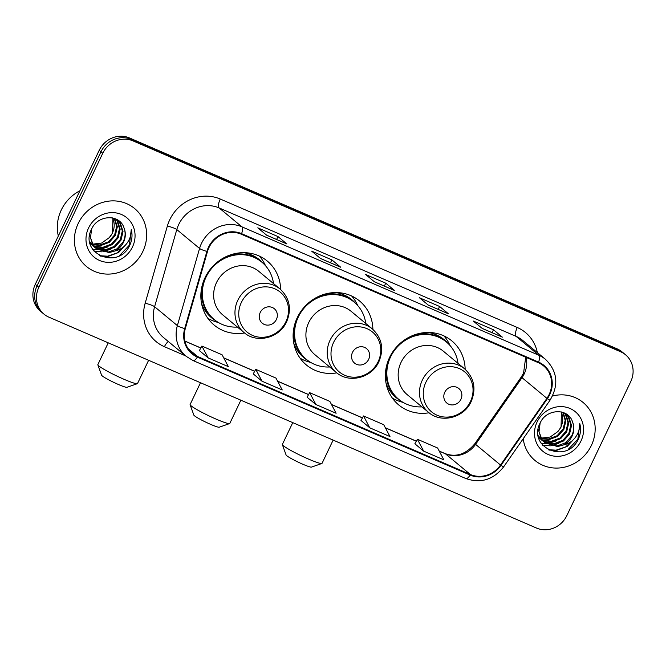 <?xml version="1.0" encoding="UTF-8"?>
<svg xmlns="http://www.w3.org/2000/svg" width="666" height="666" viewBox="0 0 666 666"><rect width="100%" height="100%" fill="white"/><g stroke="black" fill="none" stroke-linecap="round" stroke-linejoin="round"><path stroke-width="1" d="M465.151 369.289A41.6 38.678 129.7 0 0 451.823 340.884A41.6 38.678 129.7 0 0 389.568 357.467A41.6 38.678 129.7 0 0 398.701 404.92A41.6 38.678 129.7 0 0 429.079 412.77M372.893 329.387A41.6 38.678 129.7 0 0 359.565 300.982A41.6 38.678 129.7 0 0 297.311 317.565A41.6 38.678 129.7 0 0 306.435 365.018A41.6 38.678 129.7 0 0 336.821 372.868M280.627 289.485A41.6 38.678 129.7 0 0 267.299 261.08A41.6 38.678 129.7 0 0 205.045 277.664A41.6 38.678 129.7 0 0 214.177 325.116A41.6 38.678 129.7 0 0 244.555 332.967M625.557 354.795L621.994 351.848A23.551 21.895 129.7 0 0 617.057 348.817L129.479 137.945A23.551 21.895 129.7 0 0 99.184 150.358L35.273 284.34A23.551 21.895 129.7 0 0 40.443 311.205L42.224 312.679A23.551 21.895 129.7 0 1 37.055 285.814A23.551 21.895 129.7 0 0 42.224 312.679L44.006 314.152A23.551 21.895 129.7 0 0 48.943 317.183L536.521 528.055A23.551 21.895 129.7 0 0 566.816 515.642L630.727 381.66A23.551 21.895 129.7 0 0 625.557 354.795A23.551 21.895 129.7 0 0 620.612 351.765L133.034 140.892A23.551 21.895 129.7 0 0 102.739 153.313L38.836 287.296A23.551 21.895 129.7 0 0 44.006 314.152M102.739 153.313L100.957 151.831L37.055 285.814L100.957 151.831A23.551 21.895 129.7 0 1 131.252 139.419A23.551 21.895 129.7 0 0 100.957 151.831L99.184 150.358M620.612 351.765L618.831 350.291L131.252 139.419L618.831 350.291A23.551 21.895 129.7 0 1 623.776 353.321A23.551 21.895 129.7 0 0 618.831 350.291L617.057 348.817M78.197 223.501A37.679 35.032 129.7 0 0 86.463 266.483A37.679 35.032 129.7 0 0 142.849 251.465A37.679 35.032 129.7 0 0 134.574 208.491A37.679 35.032 129.7 0 0 78.197 223.501A37.679 35.032 129.7 0 0 86.463 266.483A37.679 35.032 129.7 0 0 142.849 251.465A37.679 35.032 129.7 0 0 134.574 208.491A37.679 35.032 129.7 0 0 78.197 223.501M523.201 438.752A37.679 35.032 129.7 0 0 534.981 460.464A37.679 35.032 129.7 0 0 591.366 445.446A37.679 35.032 129.7 0 0 583.091 402.464A37.679 35.032 129.7 0 0 552.505 396.012A37.679 35.032 129.7 0 1 583.091 402.464L583.091 402.464A37.679 35.032 129.7 0 1 591.366 445.446A37.679 35.032 129.7 0 1 534.981 460.464A37.679 35.032 129.7 0 1 523.201 438.752M209.016 247.477A25.117 23.352 -50.3 0 1 241.333 234.232L538.328 362.679A25.117 23.352 -50.3 0 1 543.598 365.909A25.117 23.352 -50.3 0 1 546.911 398.343L500.499 465.026A25.117 23.352 -50.3 0 1 470.379 474.5L197.611 356.526A25.117 23.352 -50.3 0 1 192.341 353.296A25.117 23.352 -50.3 0 1 185.281 328.704L207.476 251.54A25.117 23.352 -50.3 0 1 209.016 247.477M208.483 247.244A25.749 23.934 129.7 0 0 206.901 251.407L184.707 328.571A25.749 23.934 129.7 0 0 197.344 357.093L470.113 475.058A25.749 23.934 129.7 0 0 500.982 465.359L547.402 398.668A25.749 23.934 129.7 0 0 538.594 362.113L241.6 233.666A25.749 23.934 129.7 0 0 208.483 247.244M502.039 336.988A6.277 2.231 113.4 0 1 502.189 337.038A6.277 2.231 113.4 0 1 502.389 337.163L493.489 329.778L473.293 321.045L482.184 328.421L502.389 337.163M492.107 332.675L493.489 329.778M448.16 313.686A6.277 2.231 113.4 0 1 448.318 313.736A6.277 2.231 113.4 0 1 448.509 313.861L439.618 306.477L419.413 297.744L428.313 305.12L448.509 313.861M438.236 309.382L439.618 306.477M286.538 243.789A6.277 2.231 113.4 0 1 286.688 243.831A6.277 2.231 113.4 0 1 286.888 243.956L277.988 236.58L257.784 227.839L266.683 235.223L286.888 243.956M276.606 239.477L277.988 236.58M340.409 267.091A6.277 2.231 113.4 0 1 340.559 267.133A6.277 2.231 113.4 0 1 340.759 267.257L331.868 259.882L311.663 251.14L320.554 258.516L340.759 267.257M330.486 262.779L331.868 259.882M394.289 290.384A6.277 2.231 113.4 0 1 394.439 290.434A6.277 2.231 113.4 0 1 394.638 290.559L385.739 283.183L365.534 274.442L374.434 281.818L394.638 290.559M384.357 286.08L385.739 283.183M414.868 443.789L423.659 451.123L443.864 459.856L437.604 448.002L417.399 439.26L414.851 443.814M253.238 373.884L262.029 381.218L282.234 389.96L275.974 378.097L255.769 369.355L253.222 373.909M199.367 350.582L208.158 357.917L228.363 366.658L222.094 354.795L201.89 346.054L199.35 350.616M360.997 420.487L369.788 427.822L389.985 436.555L383.724 424.7L363.519 415.959L360.98 420.512M315.909 404.52L336.114 413.261L329.845 401.398L309.648 392.657L307.101 397.211L315.909 404.52L309.648 392.657M262.029 381.218L255.769 369.355M208.158 357.917L201.89 346.054M369.788 427.822L363.519 415.959M423.659 451.123L417.399 439.26M79.895 190.792A39.244 36.488 129.7 0 0 61.28 210.006A39.244 36.488 129.7 0 0 58.333 236.005M114.619 218.481L117.358 226.806L115.36 235.456L109.282 242.349L100.699 245.579L92.832 244.63M92.374 244.455L91.076 243.864M90.659 243.648L89.993 243.265M114.219 218.348L116.65 226.34L114.652 234.873L108.575 241.766L99.992 244.988L92.582 244.206M92.124 244.047L90.792 243.49M90.368 243.281L89.943 243.057M116.209 219.314L117.624 221.095L120.18 229.146L118.182 237.804L112.113 244.688L103.521 247.919L93.898 246.212M93.481 245.995L92.291 245.279M91.908 245.021L90.052 243.515M115.817 219.072L116.925 220.513L119.472 228.563L117.474 237.213L111.405 244.106L102.814 247.336L93.623 245.829M93.19 245.621L91.975 244.938M91.583 244.688L90.459 243.889M90.809 244.181L90.068 243.565M114.977 218.615L117.699 220.388L120.454 223.443L123.002 231.485L121.012 240.143L114.935 247.036L106.344 250.266L95.113 247.619M94.73 247.361L89.677 241.708M117.341 220.105L119.747 222.852L122.303 230.902L120.305 239.56L114.227 246.445L105.636 249.675L94.797 247.286M94.406 247.036L93.282 246.229M93.631 246.528L89.827 242.524M124.009 227.914C119.78 213.811 97.994 214.66 91.758 228.746C78.63 252.872 116.708 270.23 129.071 246.678L129.67 245.496C132.109 240.243 132.642 234.931 131.26 229.57C131.452 234.69 129.87 239.444 126.54 243.831C123.61 247.519 119.797 249.883 115.076 250.924A17.741 16.492 129.7 0 0 123.518 242.224A17.741 16.492 129.7 0 0 124.009 227.914C125.741 232.592 125.441 237.254 123.127 241.9L117.049 248.793L108.466 252.023L96.112 248.568M115.076 250.924L109.166 252.605L96.453 248.868L93.481 245.629L90.501 237.695L91.617 229.037M96.453 248.868L92.774 245.046L89.685 235.09M112.904 217.982L112.537 233.117L109.266 237.645L101.64 243.057L92.557 244.156M109.266 237.645A17.741 16.492 129.7 0 0 112.396 233A17.741 16.492 129.7 0 0 112.537 217.907M88.561 227.988A25.591 23.793 129.7 0 0 99.559 260.473A25.591 23.793 129.7 0 0 132.476 246.978A25.591 23.793 129.7 0 0 121.487 214.494A25.591 23.793 129.7 0 0 88.561 227.988M131.26 229.57L129.346 245.221L119.664 255.436M124.783 245.787L117.158 252.905L107.542 256.194L99.659 255.719M126.515 243.856L118.673 252.456L107.892 256.485L100.424 256.11M110.281 249.384L102.822 251.723M101.831 251.848L94.097 251.257M107.459 247.036L100 249.384M99.009 249.5L97.577 249.6M97.411 249.6L92.566 249.209M137.338 383.683L126.956 387.304A14.128 1.365 -154.5 0 1 118.323 384.449A14.128 1.365 -154.5 0 1 101.573 375.191L97.852 364.843A21.978 2.123 25.5 0 0 123.909 379.245A21.978 2.123 25.5 0 0 137.338 383.683A21.978 2.123 25.5 0 0 137.521 383.541L148.61 360.289M276.398 319.472A9.416 8.758 129.7 0 0 272.352 307.509A9.416 8.758 129.7 0 0 260.231 312.479A9.416 8.758 129.7 0 0 264.277 324.434A9.416 8.758 129.7 0 0 276.398 319.472M280.095 289.036L258.783 271.345A28.255 26.274 129.7 0 0 216.492 282.609A28.255 26.274 129.7 0 0 222.694 314.843L244.014 332.534C256.718 343.889 279.562 338.028 286.646 321.736C291.858 308.991 289.677 298.085 280.095 289.036A28.255 26.274 129.7 0 0 237.812 300.299A28.255 26.274 129.7 0 0 244.014 332.534M273.518 283.574A37.288 34.665 129.7 0 0 261.871 262.188A37.288 34.665 129.7 0 0 206.077 277.048A37.288 34.665 129.7 0 0 214.261 319.58A37.288 34.665 129.7 0 0 237.429 327.073M261.871 262.188L260.98 261.447A37.288 34.665 129.7 0 0 226.923 256.26M201.981 286.322A37.288 34.665 129.7 0 0 213.378 318.839L214.261 319.58M108.242 342.832L97.852 364.618A21.978 2.123 25.5 0 0 97.852 364.843M218.623 322.627L215.892 321.811A40.817 37.954 -50.3 0 1 207.817 318.265M201.548 295.762L200.849 295.18M259.39 256.094A40.817 37.954 -50.3 0 1 264.36 263.37L265.676 265.909M229.604 423.584L219.222 427.206A14.128 1.365 -154.5 0 1 210.589 424.35A14.128 1.365 -154.5 0 1 193.839 415.101L190.118 404.745A21.978 2.123 25.5 0 0 216.175 419.147A21.978 2.123 25.5 0 0 229.604 423.584A21.978 2.123 25.5 0 0 229.787 423.443L240.876 400.191M368.656 359.374A9.416 8.758 129.7 0 0 364.61 347.411A9.416 8.758 129.7 0 0 352.497 352.381A9.416 8.758 129.7 0 0 356.543 364.335A9.416 8.758 129.7 0 0 368.656 359.374M372.361 328.937L351.04 311.255A28.255 26.274 129.7 0 0 308.758 322.51A28.255 26.274 129.7 0 0 314.96 354.745L336.28 372.436C348.984 383.791 371.828 377.93 378.912 361.638C384.124 348.892 381.934 337.995 372.361 328.937A28.255 26.274 129.7 0 0 330.078 340.201A28.255 26.274 129.7 0 0 336.28 372.436M365.776 323.476A37.288 34.665 129.7 0 0 354.137 302.089A37.288 34.665 129.7 0 0 298.343 316.949A37.288 34.665 129.7 0 0 306.526 359.482A37.288 34.665 129.7 0 0 329.695 366.974M354.137 302.089L353.246 301.348A37.288 34.665 129.7 0 0 319.189 296.162M294.247 326.232A37.288 34.665 129.7 0 0 305.636 358.741L306.526 359.482M200.499 382.734L190.11 404.52A21.978 2.123 25.5 0 0 190.118 404.745M310.889 362.529L308.15 361.713A40.817 37.954 -50.3 0 1 300.083 358.175M293.814 335.664L293.115 335.09M351.656 295.995A40.817 37.954 -50.3 0 1 356.626 303.271L357.933 305.811M321.869 463.486L311.48 467.107A14.128 1.365 -154.5 0 1 302.847 464.252A14.128 1.365 -154.5 0 1 286.097 455.003L282.376 444.655A21.978 2.123 25.5 0 0 308.441 459.049A21.978 2.123 25.5 0 0 321.869 463.486A21.978 2.123 25.5 0 0 322.044 463.345L333.142 440.093M460.922 399.275A9.416 8.758 129.7 0 0 456.876 387.321A9.416 8.758 129.7 0 0 444.755 392.282A9.416 8.758 129.7 0 0 448.801 404.237A9.416 8.758 129.7 0 0 460.922 399.275M464.627 368.839L443.306 351.157A28.255 26.274 129.7 0 0 401.015 362.421A28.255 26.274 129.7 0 0 407.217 394.655L428.538 412.337C441.242 423.693 464.085 417.832 471.178 401.54C476.381 388.794 474.2 377.897 464.627 368.839A28.255 26.274 129.7 0 0 422.336 380.103A28.255 26.274 129.7 0 0 428.538 412.337M458.042 363.378A37.288 34.665 129.7 0 0 446.395 341.991A37.288 34.665 129.7 0 0 390.609 356.851A37.288 34.665 129.7 0 0 398.792 399.384A37.288 34.665 129.7 0 0 421.961 406.876M446.395 341.991L445.512 341.258A37.288 34.665 129.7 0 0 411.446 336.064M386.505 366.134A37.288 34.665 129.7 0 0 397.902 398.651L398.792 399.384M292.765 422.635L282.376 444.422A21.978 2.123 25.5 0 0 282.376 444.655M403.146 402.43L400.416 401.615A40.817 37.954 -50.3 0 1 392.341 398.077M386.072 375.566L385.373 374.991M443.922 335.897A40.817 37.954 -50.3 0 1 448.892 343.181L450.199 345.712M563.136 412.462L565.875 420.779L563.877 429.437L557.8 436.33L549.217 439.56L541.35 438.611M540.9 438.436L539.593 437.845M539.177 437.629L538.511 437.246M562.737 412.329L565.176 420.313L563.17 428.854L557.101 435.747L548.509 438.969L541.108 438.186M540.642 438.028L539.31 437.47M538.886 437.262L538.461 437.038M564.726 413.295L566.15 415.076L568.697 423.126L566.699 431.784L560.63 438.669L552.039 441.899L542.415 440.193M541.999 439.968L540.809 439.26M540.426 438.994L538.569 437.495M564.335 413.053L565.442 414.493L567.99 422.544L566 431.193L559.923 438.086L551.331 441.317L542.141 439.81M541.716 439.602L540.492 438.919M540.101 438.669L538.977 437.862M539.327 438.161L538.586 437.545M563.494 412.595L566.217 414.369L568.972 417.424L571.528 425.466L569.53 434.124L563.453 441.017L554.861 444.247L543.631 441.6M543.248 441.342L538.195 435.689M565.859 414.085L568.264 416.833L570.82 424.883L568.822 433.541L562.745 440.426L554.154 443.656L543.314 441.258M542.923 441.017L541.799 440.209M542.149 440.509L538.344 436.505M572.527 421.894C568.298 407.792 546.511 408.641 540.276 422.727C527.147 446.853 565.226 464.21 577.588 440.659L578.196 439.477C580.627 434.224 581.16 428.912 579.778 423.551C579.969 428.671 578.396 433.424 575.058 437.812C572.136 441.5 568.314 443.864 563.594 444.905A17.741 16.492 129.7 0 0 572.036 436.205A17.741 16.492 129.7 0 0 572.527 421.894C574.259 426.573 573.959 431.235 571.644 435.88L565.567 442.773L556.984 446.004L544.63 442.549M563.594 444.905L557.692 446.586L544.979 442.848L541.999 439.61L539.027 431.676L540.134 423.018M544.979 442.848L541.292 439.027L538.203 429.07M561.421 411.963L561.055 427.097L557.783 431.626L550.158 437.038L541.075 438.136M557.783 431.626A17.741 16.492 129.7 0 0 560.914 426.981A17.741 16.492 129.7 0 0 561.055 411.888M537.087 421.969A25.591 23.793 129.7 0 0 548.076 454.453A25.591 23.793 129.7 0 0 580.993 440.959A25.591 23.793 129.7 0 0 570.004 408.474A25.591 23.793 129.7 0 0 537.087 421.969M579.778 423.551L577.863 439.202L568.181 449.417M573.301 439.768L565.684 446.886L556.06 450.174L548.176 449.7M575.033 437.837L567.199 446.436L556.41 450.466L548.942 450.083M558.799 443.356L551.34 445.704M550.349 445.829L542.623 445.238M555.977 441.017L548.518 443.365M547.527 443.481L546.095 443.581M545.929 443.581L541.083 443.181M35.273 284.34L38.836 287.296M129.479 137.945L133.034 140.892M546.911 398.343L522.011 377.68A25.117 23.352 129.7 0 0 524.2 373.901A25.117 23.352 129.7 0 0 526.123 357.401M470.379 474.5L445.471 453.837A25.117 23.352 129.7 0 0 475.591 444.364L522.011 377.68A14.128 0.475 -145.2 0 1 521.295 376.973L523.576 373.06L525.707 357.217M185.614 355.877L164.427 346.711A39.244 36.488 -50.3 0 1 145.163 303.238L167.357 226.074A39.244 36.488 -50.3 0 1 220.255 199.034L517.249 327.481A7.85 2.789 -66.6 0 0 516.108 336.372L219.114 207.925A31.394 29.196 129.7 0 0 178.721 224.484A31.394 29.196 129.7 0 0 176.798 229.562L154.604 306.726A31.394 29.196 129.7 0 0 163.42 337.462L186.197 356.36A31.394 29.196 -50.3 0 1 177.372 325.616A7.85 1.232 16 0 0 184.707 328.571M517.249 327.481A39.244 36.488 -50.3 0 1 537.329 352.547M522.702 340.418A31.394 29.196 129.7 0 0 516.108 336.372L538.877 355.269A31.394 29.196 -50.3 0 1 545.471 359.307L522.702 340.418M145.163 303.238A7.85 1.232 -164 0 1 154.604 306.726L177.372 325.616L199.567 248.451A31.394 29.196 -50.3 0 1 201.498 243.373A31.394 29.196 -50.3 0 1 241.891 226.823A7.85 2.789 113.4 0 1 241.6 233.666M206.901 251.407A7.85 1.232 16 0 1 199.567 248.451L176.798 229.562A7.85 1.232 -164 0 0 167.357 226.074M186.197 356.36L193.032 360.547A7.85 2.789 -66.6 0 0 197.344 357.093M470.113 475.058A7.85 2.789 113.4 0 1 465.8 478.521C480.702 483.674 493.298 479.811 503.596 466.924L550.016 400.233C559.007 384.89 557.492 371.245 545.471 359.307M500.982 465.359L503.596 466.924M547.402 398.668L550.016 400.233M538.594 362.113A7.85 2.789 -66.6 0 0 538.877 355.269L241.891 226.823L219.114 207.925A7.85 2.789 -66.6 0 1 220.255 199.034M168.373 341.575A7.85 2.789 -66.6 0 0 164.427 346.711M500.499 465.026L475.591 444.364A14.128 0.475 -145.2 0 1 474.875 443.664L521.295 376.973M197.611 356.526L188.187 348.709M184.907 341.142L200.799 348.018M223.759 357.95L254.678 371.32M277.639 381.252L308.549 394.622M331.51 404.545L362.429 417.915M385.389 427.847L416.3 441.217M439.269 451.148L445.471 453.837A14.128 5.02 -66.6 0 0 445.021 453.563C456.01 457.609 465.967 454.312 474.875 443.664M285.897 321.72A25.957 24.134 129.7 0 0 274.75 288.769A25.957 24.134 129.7 0 0 241.358 302.456A25.957 24.134 129.7 0 0 252.506 335.406A25.957 24.134 129.7 0 0 285.897 321.72M201.515 303.321A37.637 34.99 129.7 0 0 215.784 320.762M263.32 263.461A37.637 34.99 129.7 0 0 243.54 252.664M378.163 361.621A25.957 24.134 129.7 0 0 367.016 328.671A25.957 24.134 129.7 0 0 333.616 342.357A25.957 24.134 129.7 0 0 344.772 375.308A25.957 24.134 129.7 0 0 378.163 361.621M293.781 343.223A37.637 34.99 129.7 0 0 308.042 360.664M355.577 303.363A37.637 34.99 129.7 0 0 335.797 292.565M470.429 401.523A25.957 24.134 129.7 0 0 459.274 368.573A25.957 24.134 129.7 0 0 425.882 382.259A25.957 24.134 129.7 0 0 437.029 415.209A25.957 24.134 129.7 0 0 470.429 401.523M386.039 383.125A37.637 34.99 129.7 0 0 400.308 400.566M447.843 343.265A37.637 34.99 129.7 0 0 428.063 332.467M193.032 360.547L465.8 478.521M184.882 341.05L200.832 347.952M223.701 357.842L254.712 371.253M277.58 381.143L308.591 394.555M331.46 404.445L362.462 417.848M385.331 427.747L416.342 441.15M439.21 451.04L445.021 453.563M394.439 290.434L374.342 281.743M340.559 267.133L320.463 258.441M286.688 243.831L266.591 235.14M448.318 313.736L428.213 305.045M502.189 337.038L482.092 328.346"/></g></svg>
